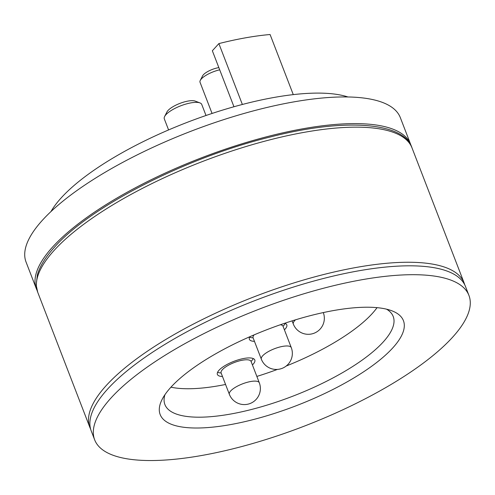 <?xml version="1.0" encoding="UTF-8"?>
<svg xmlns="http://www.w3.org/2000/svg" width="495" height="495" viewBox="0 0 495 495"><rect width="100%" height="100%" fill="white"/><g stroke="black" fill="none" stroke-linecap="round" stroke-linejoin="round"><path stroke-width="0.74" d="M222.441 369.629A16.044 5.018 158.9 0 0 221.129 372.982L229.358 394.317A16.044 5.018 -21.1 0 1 230.67 390.963A16.044 5.018 -21.1 0 1 250.724 381.509A16.044 5.018 -21.1 0 1 259.3 382.765L251.07 361.43A16.044 5.018 158.9 0 0 238.485 361.121A16.044 5.018 158.9 0 0 222.441 369.629M254.071 334.892A16.044 5.018 158.9 0 0 253.106 337.844L261.335 359.172A16.044 5.018 -21.1 0 1 262.653 355.818A16.044 5.018 -21.1 0 1 282.707 346.37A16.044 5.018 -21.1 0 1 291.277 347.62L283.047 326.292A16.044 5.018 158.9 0 0 280.349 324.757M233.956 106.753L212.349 50.768L218.877 43.597A160.467 50.15 -21.1 0 1 270.084 34.514L293.275 94.619M218.877 43.597L242.364 104.47M206.007 115.496L201.737 104.426A20.06 6.268 158.9 0 0 199.955 102.904A20.06 6.268 158.9 0 0 182.859 105.033A20.06 6.268 158.9 0 0 165.955 114.673A20.06 6.268 158.9 0 0 164.612 116.542A20.06 6.268 158.9 0 0 164.309 118.868L168.585 129.938M164.612 116.542L166.92 112.006A16.044 5.018 -21.1 0 1 167.997 110.515A16.044 5.018 -21.1 0 1 181.523 102.799A16.044 5.018 -21.1 0 1 195.197 101.098L199.955 102.904M219.706 69.82A16.044 5.018 158.9 0 0 201.347 78.928A16.044 5.018 158.9 0 0 200.271 80.419A16.044 5.018 158.9 0 0 200.036 82.281L212.064 113.454M200.271 80.419L202.585 75.883A12.035 3.762 -21.1 0 1 203.389 74.764A12.035 3.762 -21.1 0 1 218.852 67.611M170.843 387.3A130.377 40.751 -21.1 0 1 280.739 324.621A130.377 40.751 -21.1 0 1 391.836 310.786A130.377 40.751 -21.1 0 1 392.745 347.936A130.377 40.751 -21.1 0 1 242.482 422.179A130.377 40.751 -21.1 0 1 162.106 399.434A130.377 40.751 -21.1 0 1 170.843 387.3M164.934 394.701A122.358 38.239 158.9 0 0 164.903 404.557A122.358 38.239 158.9 0 0 260.846 406.94A122.358 38.239 158.9 0 0 383.173 342.039A122.358 38.239 158.9 0 0 393.203 316.46A122.358 38.239 158.9 0 0 386.558 309.183M252.419 364.939A20.06 6.268 158.9 0 0 253.168 364.178A20.06 6.268 158.9 0 0 254.807 359.989A20.06 6.268 158.9 0 0 239.079 359.599A20.06 6.268 158.9 0 0 219.025 370.235A20.06 6.268 158.9 0 0 217.385 374.43A20.06 6.268 158.9 0 0 222.478 376.497M251.052 361.387A20.06 6.268 158.9 0 0 251.794 360.626A20.06 6.268 158.9 0 0 253.236 358.553M284.402 329.8A20.06 6.268 158.9 0 0 285.145 329.039A20.06 6.268 158.9 0 0 286.791 324.844A20.06 6.268 158.9 0 0 284.78 323.241M283.029 326.242A20.06 6.268 158.9 0 0 283.777 325.481A20.06 6.268 158.9 0 0 285.219 323.408M50.966 211.575A170.497 53.287 -21.1 0 1 61.256 197.821A170.497 53.287 -21.1 0 1 202.467 116.727A170.497 53.287 -21.1 0 1 347.973 96.971M37.094 290.404A200.58 62.692 -21.1 0 1 36.358 288.733L26.068 262.072A200.58 62.692 -21.1 0 1 42.508 220.139A200.58 62.692 -21.1 0 1 243.051 113.745A200.58 62.692 -21.1 0 1 400.337 117.649L410.627 144.317A200.58 62.692 -21.1 0 1 411.203 146.05M36.358 288.733A200.58 62.692 -21.1 0 1 52.798 246.807A200.58 62.692 -21.1 0 1 253.341 140.413A200.58 62.692 -21.1 0 1 410.627 144.317M286.197 366.034A122.358 38.239 158.9 0 0 372.203 313.595A122.358 38.239 158.9 0 0 377.048 307.655M468.932 295.41L465.498 286.525A200.58 62.692 158.9 0 0 308.212 282.62A200.58 62.692 158.9 0 0 107.675 389.014A200.58 62.692 158.9 0 0 91.235 430.941L94.663 439.826A200.58 62.692 158.9 0 0 251.949 443.73A200.58 62.692 158.9 0 0 452.492 337.336A200.58 62.692 158.9 0 0 468.932 295.41A200.58 62.692 158.9 0 0 311.64 291.506A200.58 62.692 158.9 0 0 111.103 397.9A200.58 62.692 158.9 0 0 94.663 439.826M170.954 387.183A122.358 38.239 158.9 0 0 225.559 384.466M256.849 376.423A122.358 38.239 158.9 0 0 277.466 369.4M249.777 336.755A20.06 6.268 158.9 0 0 249.362 339.285A20.06 6.268 158.9 0 0 254.461 341.352M249.56 337.169A20.06 6.268 158.9 0 0 253.087 337.8M217.583 372.308A20.06 6.268 158.9 0 0 221.11 372.939M292.099 320.871L293.318 324.033A16.044 5.018 -21.1 0 1 294.636 320.68A16.044 5.018 -21.1 0 1 295.49 319.826M54.172 250.359A200.58 62.692 158.9 0 0 37.731 292.285L36.184 285.108L37.385 274.88C39.761 266.378 45.503 257.103 54.617 247.054C90.418 206.322 186.361 157.453 270.499 136.929C346.308 117.42 404.186 122.636 412.001 147.869A200.58 62.692 158.9 0 0 254.708 143.965A200.58 62.692 158.9 0 0 54.172 250.359M37.731 292.285L89.861 427.383A200.58 62.692 -21.1 0 1 106.301 385.457A200.58 62.692 -21.1 0 1 306.838 279.062A200.58 62.692 -21.1 0 1 464.131 282.967L412.001 147.869M229.358 394.317A16.044 16.044 0 0 0 256.193 399.341A16.044 16.044 0 0 0 259.3 382.765M261.335 359.172A16.044 16.044 0 0 0 288.177 364.196A16.044 16.044 0 0 0 291.277 347.62M293.318 324.033A16.044 16.044 0 0 0 320.16 329.057A16.044 16.044 0 0 0 323.297 312.574M89.861 427.383L90.653 429.208M464.762 284.848L464.131 282.967"/></g></svg>
